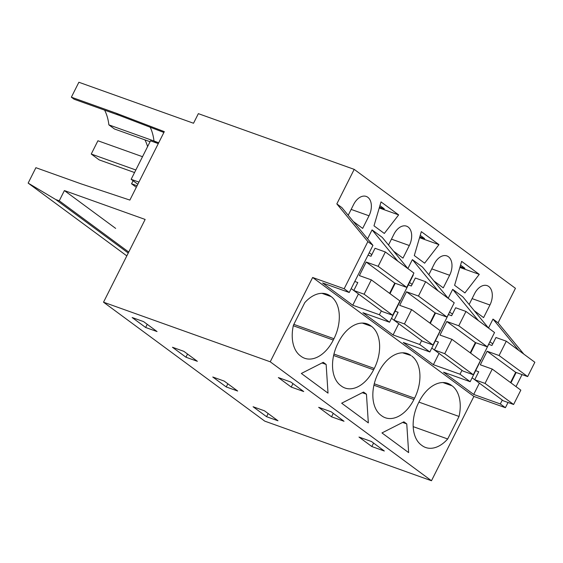 <?xml version="1.0" encoding="UTF-8"?>
<svg xmlns="http://www.w3.org/2000/svg" width="563" height="563" viewBox="0 0 563 563"><rect width="100%" height="100%" fill="white"/><g stroke="black" fill="none" stroke-linecap="round" stroke-linejoin="round"><path stroke-width="0.84" d="M358.441 293.935L352.762 305.223L322.613 282.978L349.236 292.5L372.945 245.362L341.91 207.634L336.836 203.89L354.197 169.364L198.352 113.649L193.524 123.248L78.869 82.254L71.36 97.195L74.147 99.25L119.25 115.373L163.882 132.467M372.945 245.362L367.864 241.611L336.836 203.89M523.801 354.113L498.072 322.831L515.441 288.312L354.197 169.364M367.569 238.825L372.066 229.88L397.795 261.155M407.95 268.65L382.221 237.368L372.066 229.88M407.879 268.558L412.376 259.613L438.105 290.888M448.261 298.383L422.531 267.108L412.376 259.613M448.19 298.299L452.687 289.354L478.409 320.629M488.571 328.116L462.842 296.842L452.687 289.354M488.501 328.032L492.998 319.087L518.72 350.362M498.072 322.831L492.998 319.087M474.271 310.734L483.596 317.616L489.944 304.998A14.539 9.311 109.7 0 0 487.157 285.638A14.539 9.311 109.7 0 0 474.581 293.668L469.134 304.492M428.823 274.758L434.27 263.934A14.539 9.311 109.7 0 1 446.846 255.905A14.539 9.311 109.7 0 1 449.633 275.265L443.285 287.876L433.96 280.993M398.646 214.897L384.311 233.448L373.987 225.833L381.017 201.892L398.646 214.897L379.237 207.958M438.957 244.638L424.622 263.181L414.298 255.567L421.328 231.632L438.957 244.638L419.548 237.692M479.268 274.371L464.925 292.922L454.608 285.307L461.639 261.366L479.268 274.371L459.858 267.432M393.65 251.26L402.981 258.143L409.322 245.524A14.539 9.311 109.7 0 0 406.535 226.164A14.539 9.311 109.7 0 0 393.959 234.194L388.512 245.018M353.339 221.519L362.671 228.402L369.011 215.791A14.539 9.311 109.7 0 0 366.224 196.431A14.539 9.311 109.7 0 0 353.648 204.46L348.208 215.284M71.36 97.195L116.457 113.318L164.305 131.636L129.877 200.083L81.002 183.827L35.898 167.697L28.15 183.102L55.772 199.555L59.256 200.801L128.737 252.062M103.522 302.197L270.233 361.798L431.476 480.746L264.765 421.145L103.522 302.197L145.141 219.443L64.393 190.576L59.256 200.801M270.233 361.798L312.641 277.482L344.162 288.749L367.864 241.611M349.236 292.5L344.162 288.749M369.229 252.745L371.826 254.659M352.762 305.223L379.392 314.738L381.348 310.839M389.997 293.647L395.219 283.273M379.476 207.135L384.304 208.866L379.919 205.629M28.15 183.102L126.816 255.883M55.772 199.555L128.251 253.026M115.654 228.395L64.393 190.576M93.754 212.237L75.343 198.655M264.49 410.821L277.981 420.772L266.566 416.69L253.076 406.739L264.49 410.821M371.481 441.526L384.332 451.012L371.833 446.543L358.983 437.057L371.481 441.526M157.049 331.558L145.641 327.483L132.15 317.532L143.558 321.607L157.049 331.558M197.36 361.298L185.945 357.216L172.461 347.265L183.869 351.347L197.36 361.298M291.219 387.07L303.71 391.538L290.86 382.052L278.361 377.583L291.219 387.07L292.957 383.607M237.67 391.032L226.256 386.957L212.765 377.006L224.18 381.081L237.67 391.032M331.523 416.803L318.672 407.323L331.171 411.792L344.021 421.272L331.523 416.803L333.268 413.341M431.476 480.746L473.884 396.429L312.641 277.482M451.329 385.254A33.048 21.155 109.7 0 0 447.761 383.347A33.048 21.155 109.7 0 0 419.175 401.588L418.513 402.911A33.048 21.155 109.7 0 0 421.272 445.002L422.067 445.586A33.048 21.155 109.7 0 0 425.635 447.501A33.048 21.155 109.7 0 0 447.698 438.978L459.028 416.451A33.048 21.155 109.7 0 0 452.117 385.838L443.792 382.558M408.647 452.617L381.967 432.933L403.882 421.8L406.76 423.925L408.647 452.617M333.958 338.715A33.048 21.155 109.7 0 0 331.192 296.631L330.397 296.039A33.048 21.155 109.7 0 0 326.829 294.132A33.048 21.155 109.7 0 0 304.773 302.655L293.436 325.182A33.048 21.155 109.7 0 0 300.346 355.795L301.135 356.379A33.048 21.155 109.7 0 0 304.703 358.286A33.048 21.155 109.7 0 0 333.289 340.045L333.958 338.715L293.844 324.379M301.346 373.459L323.261 362.326L326.139 364.451L328.025 393.143L301.346 373.459M374.268 383.783L414.572 398.189L413.911 399.519A33.048 21.155 109.7 0 1 385.324 417.76A33.048 21.155 109.7 0 1 381.756 415.853L380.968 415.269A33.048 21.155 109.7 0 1 378.202 373.178L378.871 371.847A33.048 21.155 109.7 0 1 407.45 353.606A33.048 21.155 109.7 0 1 411.018 355.513L402.587 352.804M414.572 398.189A33.048 21.155 109.7 0 0 411.813 356.097M371.503 326.364L370.707 325.78A33.048 21.155 109.7 0 0 367.139 323.873A33.048 21.155 109.7 0 0 338.56 342.114L337.891 343.437A33.048 21.155 109.7 0 0 340.657 385.528L341.445 386.119A33.048 21.155 109.7 0 0 345.013 388.027A33.048 21.155 109.7 0 0 373.6 369.785L374.268 368.455A33.048 21.155 109.7 0 0 371.503 326.364L362.276 323.063M363.571 392.059L366.45 394.184L368.336 422.883L341.657 403.199L363.571 392.059M398.752 323.676L393.073 334.957L362.924 312.711L389.547 322.233L379.392 314.738M473.884 396.429L505.398 407.696L500.317 403.952L502.28 400.054M393.073 334.957L419.702 344.479L429.858 351.974L403.228 342.452L433.383 364.697L460.013 374.212L470.168 381.707L443.538 372.185L473.694 394.431L500.317 403.952M150.187 127.224A49.572 31.732 -70.3 0 1 153.981 140.996L108.877 124.873L114.458 128.983L150.054 141.714M108.877 124.873A49.572 31.732 109.7 0 0 104.605 110.137M147.597 146.605A49.572 31.732 109.7 0 0 144.916 139.877M116.457 113.318L119.25 115.373M389.547 322.233L413.256 275.096M145.641 327.483L147.232 324.316M326.139 364.451L322.001 362.966M158.689 142.798L153.981 140.996L156.774 143.058M158.287 143.6L150.504 140.813L131.144 179.316L137.836 184.256M138.92 182.102L131.144 179.316M419.702 344.479L421.659 340.58M430.308 323.38L435.53 313.007M429.858 351.974L453.299 304.639M409.54 282.478L412.137 284.392M419.787 236.875L424.615 238.599L420.23 235.362M366.45 394.184L362.312 392.707M185.945 357.216L187.542 354.05M460.013 374.212L461.97 370.313M470.619 353.121L475.834 342.747M439.056 353.409L433.383 364.697M470.168 381.707L493.61 334.373M449.851 312.219L452.448 314.133M460.098 266.609L464.925 268.333L460.541 265.103M371.833 446.543L373.579 443.074M406.76 423.925L402.622 422.44M226.256 386.957L227.846 383.79M479.366 383.15L473.694 394.431M490.162 341.952L492.759 343.866M505.398 407.696L508.023 402.489M516.011 386.605L522.049 374.592M510.93 382.854L516.144 372.481M418.914 402.109L459.028 416.451M413.193 426.641L447.698 438.978M266.566 416.69L268.157 413.524M392.685 315.273L399.892 300.945L371.327 279.867L364.12 294.203L392.685 315.273L382.361 311.585L353.789 290.508L364.12 294.203M389.603 293.358L394.754 283.112L406.711 287.383L413.918 273.048L385.352 251.978L375.028 248.283L371.024 256.256L368.005 255.173M353.789 290.508L357.801 282.542L354.781 281.465M353.796 290.508L351.199 288.594M406.711 287.383L378.146 266.306L385.352 251.978M394.754 283.112L366.189 262.034L378.146 266.306M371.327 279.867L359.37 275.596L366.189 262.034M432.996 345.013L440.203 330.678L411.637 309.608L404.424 323.936L432.996 345.013L422.672 341.319L394.1 320.248L404.424 323.936M429.914 323.092L435.065 312.845L447.022 317.117L454.228 302.788L425.663 281.711L415.339 278.023L411.335 285.99L408.316 284.913M391.51 318.327L394.107 320.241L398.111 312.282L395.092 311.205M447.022 317.117L418.457 296.047L425.663 281.711M435.065 312.845L406.5 291.775L418.457 296.047M411.637 309.608L399.681 305.336L406.5 291.775M473.3 374.747L480.513 360.419L451.948 339.341L444.735 353.677L473.3 374.747L462.976 371.059L434.411 349.982L444.735 353.677M470.225 352.825L475.376 342.578L487.333 346.857L494.539 332.522L465.974 311.452L455.65 307.757L451.646 315.723L448.627 314.647M431.821 348.068L434.411 349.982L438.422 342.015L435.403 340.939M487.333 346.857L458.768 325.78L465.974 311.452M475.376 342.578L446.811 321.508L458.768 325.78M451.948 339.341L439.992 335.069L446.811 321.508M513.611 404.487L520.824 390.152L492.252 369.082L485.046 383.41L513.611 404.487L503.287 400.793L474.722 379.722L485.046 383.41M510.535 382.566L515.687 372.319L527.644 376.591L534.85 362.262L506.285 341.185L495.961 337.497L491.949 345.464L488.937 344.387M472.132 377.801L474.722 379.715L478.733 371.756L475.714 370.679M527.644 376.591L499.078 355.52L506.285 341.185M515.687 372.319L487.122 351.249L499.078 355.52M492.252 369.082L480.302 364.81L487.122 351.249M134.55 172.538L99.179 159.892L91.248 154.037L97.92 140.764L142.516 156.704M135.838 169.984L91.248 154.037M137.083 185.755L131.552 183.777L136.316 187.289M131.552 183.777L133.079 180.744M351.157 209.408L369.011 215.791M293.309 325.752L333.289 340.045M322.866 293.351L330.397 296.039M331.192 296.631L321.966 293.33M391.468 239.148L409.322 245.524M333.62 355.492L373.6 369.785M363.17 323.085L370.707 325.78M333.958 354.043L374.268 368.455M431.779 268.882L449.633 275.265M373.931 385.226L413.911 399.519M403.481 352.825L411.018 355.513M472.09 298.615L489.944 304.998M452.117 385.838L442.898 382.537"/></g></svg>
